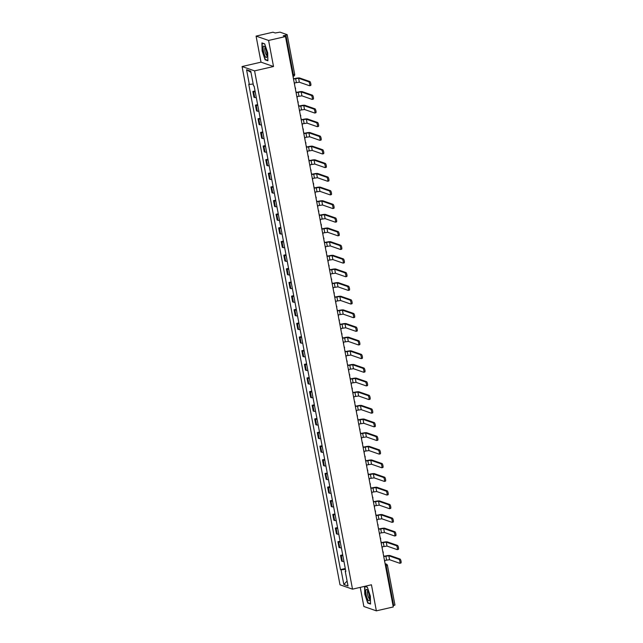 <?xml version="1.0" encoding="UTF-8"?>
<svg xmlns="http://www.w3.org/2000/svg" width="643" height="643" viewBox="0 0 643 643"><rect width="100%" height="100%" fill="white"/><g stroke="black" fill="none" stroke-linecap="round" stroke-linejoin="round"><path stroke-width="0.96" d="M360.249 587.372L363.866 606.502L376.364 610.85L393.267 606.952L285.484 36.555L268.589 40.453L256.083 36.104L261.01 62.162L242.073 66.534L340.002 584.808L352.509 589.157L254.58 70.875L273.516 66.51L268.589 40.453M256.083 36.104L272.978 32.206L275.196 32.978L280.026 32.15L287.172 34.666L294.663 74.283L293.393 74.797L285.902 35.172L287.172 34.666M376.364 610.85L371.445 584.784L352.509 589.157M394.882 605.015L393.685 605.577L386.194 565.961A1.8 0.45 -103 0 0 385.366 564.032L385.141 563.959M393.034 605.73L393.685 605.577M285.902 35.172L283.274 35.783L285.484 36.555M255.199 91.796A4.139 0.627 169.3 0 1 253.631 91.74L252.868 91.475L253.953 97.246L254.716 97.511A4.139 0.627 -10.7 0 0 256.292 97.567M255.046 90.976L252.868 91.475M257.779 105.436A4.139 0.627 169.3 0 1 256.203 105.388L255.44 105.122L256.533 110.893L257.296 111.159A4.139 0.627 -10.7 0 0 258.872 111.207M257.626 104.616L255.44 105.122M260.359 119.084A4.139 0.627 169.3 0 1 258.783 119.027L258.02 118.762L259.113 124.533L259.876 124.798A4.139 0.627 -10.7 0 0 261.452 124.855M260.206 118.264L258.02 118.762M262.939 132.723A4.139 0.627 169.3 0 1 261.363 132.675L260.6 132.41L261.693 138.181L262.448 138.446A4.139 0.627 -10.7 0 0 264.024 138.494M262.778 131.903L260.6 132.41M265.511 146.371A4.139 0.627 169.3 0 1 263.935 146.315L263.18 146.049L264.265 151.82L265.029 152.086A4.139 0.627 -10.7 0 0 266.604 152.142M265.358 145.551L263.18 146.049M268.091 160.011A4.139 0.627 169.3 0 1 266.515 159.962L265.752 159.697L266.845 165.468L267.609 165.733A4.139 0.627 -10.7 0 0 269.184 165.781M267.938 159.191L265.752 159.697M270.671 173.658A4.139 0.627 169.3 0 1 269.096 173.602L268.332 173.337L269.425 179.108L270.189 179.373A4.139 0.627 -10.7 0 0 271.764 179.429M270.518 172.83L268.332 173.337M273.251 187.298A4.139 0.627 169.3 0 1 271.676 187.25L270.912 186.984L272.005 192.755L272.761 193.021A4.139 0.627 -10.7 0 0 274.336 193.069M273.09 186.478L270.912 186.984M275.823 200.946A4.139 0.627 169.3 0 1 274.248 200.889L273.492 200.624L274.577 206.395L275.341 206.66A4.139 0.627 -10.7 0 0 276.916 206.716M275.67 200.118L273.492 200.624M278.403 214.585A4.139 0.627 169.3 0 1 276.828 214.529L276.064 214.272L277.157 220.043L277.921 220.308A4.139 0.627 -10.7 0 0 279.496 220.356M278.25 213.765L276.064 214.272M280.983 228.225A4.139 0.627 169.3 0 1 279.408 228.177L278.644 227.911L279.737 233.682L280.501 233.948A4.139 0.627 -10.7 0 0 282.068 234.004M280.822 227.405L278.644 227.911M283.563 241.872A4.139 0.627 169.3 0 1 281.988 241.816L281.224 241.551L282.309 247.33L283.073 247.595A4.139 0.627 -10.7 0 0 284.648 247.643M283.402 241.053L281.224 241.551M286.135 255.512A4.139 0.627 169.3 0 1 284.56 255.464L283.804 255.199L284.889 260.97L285.653 261.235A4.139 0.627 -10.7 0 0 287.228 261.291M285.982 254.692L283.804 255.199M288.715 269.16A4.139 0.627 169.3 0 1 287.14 269.104L286.376 268.838L287.469 274.617L288.233 274.882A4.139 0.627 -10.7 0 0 289.808 274.931M288.562 268.34L286.376 268.838M291.295 282.799A4.139 0.627 169.3 0 1 289.72 282.751L288.956 282.486L290.049 288.257L290.813 288.522A4.139 0.627 -10.7 0 0 292.38 288.578M291.134 281.98L288.956 282.486M293.867 296.447A4.139 0.627 169.3 0 1 292.3 296.391L291.536 296.126L292.621 301.905L293.385 302.162A4.139 0.627 -10.7 0 0 294.96 302.218M293.714 295.627L291.536 296.126M296.447 310.087A4.139 0.627 169.3 0 1 294.872 310.039L294.108 309.773L295.201 315.544L295.965 315.809A4.139 0.627 -10.7 0 0 297.54 315.858M296.294 309.267L294.108 309.773M299.027 323.734A4.139 0.627 169.3 0 1 297.452 323.678L296.688 323.413L297.781 329.184L298.545 329.449A4.139 0.627 -10.7 0 0 300.12 329.505M298.874 322.915L296.688 323.413M301.607 337.374A4.139 0.627 169.3 0 1 300.032 337.326L299.268 337.061L300.361 342.832L301.125 343.097A4.139 0.627 -10.7 0 0 302.692 343.145M301.446 336.554L299.268 337.061M304.179 351.022A4.139 0.627 169.3 0 1 302.612 350.965L301.848 350.7L302.933 356.471L303.697 356.736A4.139 0.627 -10.7 0 0 305.272 356.793M304.026 350.202L301.848 350.7M306.759 364.661A4.139 0.627 169.3 0 1 305.184 364.613L304.42 364.348L305.513 370.119L306.277 370.384A4.139 0.627 -10.7 0 0 307.852 370.432M306.607 363.842L304.42 364.348M309.339 378.309A4.139 0.627 169.3 0 1 307.764 378.253L307 377.988L308.093 383.758L308.857 384.024A4.139 0.627 -10.7 0 0 310.432 384.08M309.187 377.489L307 377.988M311.919 391.949A4.139 0.627 169.3 0 1 310.344 391.9L309.58 391.635L310.673 397.406L311.437 397.671A4.139 0.627 -10.7 0 0 313.004 397.72M311.759 391.129L309.58 391.635M314.491 405.596A4.139 0.627 169.3 0 1 312.924 405.54L312.16 405.275L313.245 411.046L314.009 411.311A4.139 0.627 -10.7 0 0 315.584 411.367M314.339 404.777L312.16 405.275M317.071 419.236A4.139 0.627 169.3 0 1 315.496 419.188L314.732 418.923L315.826 424.693L316.589 424.959A4.139 0.627 -10.7 0 0 318.164 425.007M316.919 418.416L314.732 418.923M319.651 432.884A4.139 0.627 169.3 0 1 318.076 432.827L317.312 432.562L318.406 438.333L319.169 438.598A4.139 0.627 -10.7 0 0 320.744 438.655M319.499 432.056L317.312 432.562M322.231 446.523A4.139 0.627 169.3 0 1 320.656 446.475L319.892 446.21L320.986 451.981L321.741 452.246A4.139 0.627 -10.7 0 0 323.316 452.294M322.071 445.703L319.892 446.21M324.803 460.171A4.139 0.627 169.3 0 1 323.236 460.115L322.473 459.849L323.558 465.62L324.321 465.886A4.139 0.627 -10.7 0 0 325.897 465.942M324.651 459.343L322.473 459.849M327.383 473.811A4.139 0.627 169.3 0 1 325.808 473.754L325.045 473.489L326.138 479.268L326.901 479.533A4.139 0.627 -10.7 0 0 328.477 479.582M327.231 472.991L325.045 473.489M329.963 487.45A4.139 0.627 169.3 0 1 328.388 487.402L327.625 487.137L328.718 492.908L329.481 493.173A4.139 0.627 -10.7 0 0 331.057 493.229M329.811 486.63L327.625 487.137M332.544 501.098A4.139 0.627 169.3 0 1 330.968 501.042L330.205 500.776L331.298 506.555L332.053 506.821A4.139 0.627 -10.7 0 0 333.629 506.869M332.383 500.278L330.205 500.776M335.116 514.738A4.139 0.627 169.3 0 1 333.54 514.689L332.785 514.424L333.87 520.195L334.633 520.46A4.139 0.627 -10.7 0 0 336.209 520.517M334.963 513.918L332.785 514.424M337.696 528.385A4.139 0.627 169.3 0 1 336.12 528.329L335.357 528.064L336.45 533.843L337.213 534.108A4.139 0.627 -10.7 0 0 338.789 534.156M337.543 527.565L335.357 528.064M340.276 542.025A4.139 0.627 169.3 0 1 338.7 541.977L337.937 541.711L339.03 547.482L339.793 547.748A4.139 0.627 -10.7 0 0 341.369 547.804M340.123 541.205L337.937 541.711M342.856 555.673A4.139 0.627 169.3 0 1 341.28 555.616L340.517 555.351L341.61 561.13L342.365 561.387A4.139 0.627 -10.7 0 0 343.941 561.443M342.695 554.853L340.517 555.351M253.189 84.032L249.331 84.418L246.558 69.725L250.762 71.188L253.535 85.881L254.122 86.082L345.838 571.474L345.251 571.265L348.024 585.966L343.828 584.503L341.047 569.811L345.444 569.376M249.331 84.418L248.745 84.209L340.46 569.602L341.047 569.811M242.073 66.534L254.58 70.875M261.01 62.162L273.516 66.51M267.89 60.755L267.689 52.798L264.699 43.877L261.91 42.904L262.111 50.861L265.101 59.791L267.89 60.755M364.573 586.376L364.766 594.148L367.756 603.078L370.545 604.042L370.344 596.093L367.354 587.163L364.87 586.303M345.275 568.492L340.46 569.602M345.757 571.032L345.251 571.265M246.558 69.725L250.987 72.41M347.099 581.055L343.828 584.503M265.696 59.646L265.101 59.791M368.351 602.941L367.756 603.078M294.623 84.908L294.55 82.915L299.341 82.2L309.508 85.736A2.025 0.514 -103 0 0 309.596 85.744A2.025 0.514 -103 0 0 309.669 83.807A2.025 0.514 -103 0 0 308.769 81.806L309.87 81.548A2.025 0.514 77 0 1 310.77 83.558A2.025 0.514 77 0 1 310.698 85.487A2.025 0.514 77 0 1 310.617 85.487M293.152 77.128L293.803 78.985L298.601 78.269L308.769 81.806M309.87 81.548L299.702 78.012A3.601 0.547 -10.7 0 0 295.306 78.446L293.771 78.8M263.325 46.585A5.851 1.479 -103 0 0 264.201 54.149A5.851 1.479 -103 0 0 266.813 57.002A5.851 1.479 -103 0 0 266.893 56.737A5.851 1.479 -103 0 0 266.507 51.464A5.851 1.479 -103 0 0 264.546 46.553A5.851 1.479 -103 0 0 263.325 46.585M265.213 47.646A4.011 1.013 -103 0 0 265.173 47.654A4.011 1.013 -103 0 0 264.884 48A4.011 1.013 -103 0 0 265.27 52.493A4.011 1.013 -103 0 0 266.974 55.467A4.011 1.013 -103 0 0 267.014 55.451M267.874 60.41L265.262 59.502L262.368 50.853L262.175 43.145L264.755 44.045M365.98 589.872A5.851 1.479 -103 0 0 366.856 597.435A5.851 1.479 -103 0 0 369.468 600.289A5.851 1.479 -103 0 0 369.548 600.023A5.851 1.479 -103 0 0 369.162 594.751A5.851 1.479 -103 0 0 367.201 589.84A5.851 1.479 -103 0 0 365.98 589.872M367.876 590.941A4.011 1.013 -103 0 0 367.828 590.949A4.011 1.013 -103 0 0 367.539 591.287A4.011 1.013 -103 0 0 367.925 595.788A4.011 1.013 -103 0 0 369.629 598.754A4.011 1.013 -103 0 0 369.669 598.737M370.537 603.697L367.917 602.788L365.023 594.14L364.83 586.432L367.41 587.332M297.203 98.556L297.13 96.563L301.921 95.847L312.088 99.384A2.025 0.514 -103 0 0 312.168 99.384A2.025 0.514 -103 0 0 312.249 97.455A2.025 0.514 -103 0 0 311.341 95.445L312.45 95.188A2.025 0.514 77 0 1 313.35 97.197A2.025 0.514 77 0 1 313.278 99.135A2.025 0.514 77 0 1 313.189 99.126M295.732 90.767L296.383 92.624L301.181 91.909L311.341 95.445M312.45 95.188L302.282 91.66A3.601 0.547 -10.7 0 0 297.886 92.094L296.351 92.447M299.783 112.195L299.702 110.202L304.501 109.487L314.668 113.023A2.025 0.514 -103 0 0 314.748 113.031A2.025 0.514 -103 0 0 314.829 111.094A2.025 0.514 -103 0 0 313.921 109.085L315.022 108.836A2.025 0.514 77 0 1 315.93 110.845A2.025 0.514 77 0 1 315.85 112.774A2.025 0.514 77 0 1 315.769 112.766M298.312 104.415L298.963 106.272L303.753 105.556L313.921 109.085M315.022 108.836L304.862 105.299A3.601 0.547 -10.7 0 0 300.466 105.733L298.931 106.087M302.355 125.843L302.282 123.85L307.081 123.134L317.24 126.671A2.025 0.514 -103 0 0 317.329 126.671A2.025 0.514 -103 0 0 317.401 124.742A2.025 0.514 -103 0 0 316.501 122.733L317.602 122.475A2.025 0.514 77 0 1 318.51 124.485A2.025 0.514 77 0 1 318.43 126.422A2.025 0.514 77 0 1 318.349 126.414M300.884 118.055L301.543 119.911L306.333 119.196L316.501 122.733M317.602 122.475L307.434 118.947A3.601 0.547 -10.7 0 0 303.038 119.381L301.503 119.735M304.935 139.483L304.862 137.489L309.653 136.774L319.82 140.311A2.025 0.514 -103 0 0 319.909 140.319A2.025 0.514 -103 0 0 319.981 138.382A2.025 0.514 -103 0 0 319.081 136.372L320.182 136.123A2.025 0.514 77 0 1 321.082 138.132A2.025 0.514 77 0 1 321.01 140.061A2.025 0.514 77 0 1 320.921 140.053M303.464 131.702L304.115 133.559L308.913 132.844L319.081 136.372M320.182 136.123L310.014 132.587A3.601 0.547 -10.7 0 0 305.618 133.021L304.083 133.374M307.515 153.13L307.442 151.137L312.233 150.422L322.4 153.958A2.025 0.514 -103 0 0 322.481 153.958A2.025 0.514 -103 0 0 322.561 152.029A2.025 0.514 -103 0 0 321.653 150.02L322.762 149.763A2.025 0.514 77 0 1 323.662 151.772A2.025 0.514 77 0 1 323.59 153.709A2.025 0.514 77 0 1 323.501 153.701M306.044 145.342L306.695 147.199L311.493 146.483L321.653 150.02M322.762 149.763L312.594 146.234A3.601 0.547 -10.7 0 0 308.198 146.668L306.663 147.022M310.095 166.77L310.014 164.777L314.813 164.061L324.98 167.598A2.025 0.514 -103 0 0 325.061 167.606A2.025 0.514 -103 0 0 325.141 165.669A2.025 0.514 -103 0 0 324.233 163.66L325.334 163.41A2.025 0.514 77 0 1 326.242 165.42A2.025 0.514 77 0 1 326.162 167.349A2.025 0.514 77 0 1 326.081 167.341M308.624 158.99L309.275 160.846L314.065 160.131L324.233 163.66M325.334 163.41L315.174 159.874A3.601 0.547 -10.7 0 0 310.778 160.308L309.243 160.662M312.667 180.41L312.594 178.424L317.393 177.709L327.552 181.238A2.025 0.514 -103 0 0 327.641 181.246A2.025 0.514 -103 0 0 327.713 179.317A2.025 0.514 -103 0 0 326.813 177.307L327.914 177.05A2.025 0.514 77 0 1 328.822 179.059A2.025 0.514 77 0 1 328.742 180.996A2.025 0.514 77 0 1 328.661 180.988M311.196 172.629L311.855 174.486L316.645 173.771L326.813 177.307M327.914 177.05L317.746 173.514A3.601 0.547 -10.7 0 0 313.35 173.956L311.815 174.309M315.247 194.057L315.174 192.064L319.965 191.349L330.132 194.885A2.025 0.514 -103 0 0 330.213 194.893A2.025 0.514 -103 0 0 330.293 192.956A2.025 0.514 -103 0 0 329.393 190.947L330.494 190.698A2.025 0.514 77 0 1 331.394 192.707A2.025 0.514 77 0 1 331.322 194.636A2.025 0.514 77 0 1 331.233 194.628M313.776 186.277L314.427 188.134L319.225 187.418L329.393 190.947M330.494 190.698L320.327 187.161A3.601 0.547 -10.7 0 0 315.93 187.595L314.395 187.949M317.827 207.697L317.755 205.712L322.545 204.996L332.712 208.525A2.025 0.514 -103 0 0 332.793 208.533A2.025 0.514 -103 0 0 332.873 206.604A2.025 0.514 -103 0 0 331.965 204.595L333.074 204.337A2.025 0.514 77 0 1 333.974 206.347A2.025 0.514 77 0 1 333.902 208.284A2.025 0.514 77 0 1 333.813 208.276M316.356 199.917L317.007 201.773L321.805 201.058L331.965 204.595M333.074 204.337L322.907 200.801A3.601 0.547 -10.7 0 0 318.51 201.243L316.975 201.597M320.399 221.345L320.327 219.351L325.125 218.636L335.292 222.173A2.025 0.514 -103 0 0 335.373 222.181A2.025 0.514 -103 0 0 335.445 220.244A2.025 0.514 -103 0 0 334.545 218.234L335.646 217.985A2.025 0.514 77 0 1 336.554 219.986A2.025 0.514 77 0 1 336.474 221.923A2.025 0.514 77 0 1 336.393 221.915M318.928 213.556L319.587 215.421L324.377 214.706L334.545 218.234M335.646 217.985L325.487 214.449A3.601 0.547 -10.7 0 0 321.09 214.883L319.555 215.236M322.979 234.984L322.907 232.999L327.705 232.284L337.864 235.812A2.025 0.514 -103 0 0 337.953 235.82A2.025 0.514 -103 0 0 338.025 233.891A2.025 0.514 -103 0 0 337.125 231.882L338.226 231.625A2.025 0.514 77 0 1 339.134 233.634A2.025 0.514 77 0 1 339.054 235.571A2.025 0.514 77 0 1 338.974 235.563M321.508 227.204L322.167 229.061L326.957 228.345L337.125 231.882M338.226 231.625L328.059 228.088A3.601 0.547 -10.7 0 0 323.662 228.53L322.127 228.884M325.559 248.632L325.487 246.639L330.277 245.923L340.444 249.46A2.025 0.514 -103 0 0 340.525 249.468A2.025 0.514 -103 0 0 340.605 247.531A2.025 0.514 -103 0 0 339.705 245.522L340.806 245.272A2.025 0.514 77 0 1 341.706 247.274A2.025 0.514 77 0 1 341.634 249.211A2.025 0.514 77 0 1 341.546 249.203M324.088 240.844L324.739 242.7L329.537 241.993L339.705 245.522M340.806 245.272L330.639 241.736A3.601 0.547 -10.7 0 0 326.242 242.17L324.707 242.524M328.139 262.272L328.067 260.286L332.857 259.571L343.024 263.1A2.025 0.514 -103 0 0 343.105 263.108A2.025 0.514 -103 0 0 343.185 261.179A2.025 0.514 -103 0 0 342.277 259.169L343.386 258.912A2.025 0.514 77 0 1 344.286 260.921A2.025 0.514 77 0 1 344.214 262.85A2.025 0.514 77 0 1 344.126 262.85M326.668 254.491L327.319 256.348L332.109 255.633L342.277 259.169M343.386 258.912L333.219 255.375A3.601 0.547 -10.7 0 0 328.822 255.818L327.287 256.171M330.711 275.919L330.639 273.926L335.437 273.211L345.604 276.747A2.025 0.514 -103 0 0 345.685 276.755A2.025 0.514 -103 0 0 345.757 274.818A2.025 0.514 -103 0 0 344.857 272.809L345.958 272.552A2.025 0.514 77 0 1 346.866 274.561A2.025 0.514 77 0 1 346.786 276.498A2.025 0.514 77 0 1 346.706 276.49M329.24 268.131L329.899 269.988L334.69 269.272L344.857 272.809M345.958 272.552L335.799 269.023A3.601 0.547 -10.7 0 0 331.402 269.457L329.867 269.811M333.291 289.559L333.219 287.574L338.009 286.858L348.176 290.387A2.025 0.514 -103 0 0 348.265 290.395A2.025 0.514 -103 0 0 348.337 288.466A2.025 0.514 -103 0 0 347.437 286.456L348.538 286.199A2.025 0.514 77 0 1 349.446 288.209A2.025 0.514 77 0 1 349.366 290.138A2.025 0.514 77 0 1 349.286 290.138M331.82 281.779L332.479 283.635L337.27 282.92L347.437 286.456M348.538 286.199L338.371 282.663A3.601 0.547 -10.7 0 0 333.974 283.097L332.439 283.45M335.871 303.207L335.799 301.213L340.589 300.498L350.756 304.035A2.025 0.514 -103 0 0 350.837 304.043A2.025 0.514 -103 0 0 350.917 302.106A2.025 0.514 -103 0 0 350.017 300.096L351.118 299.839A2.025 0.514 77 0 1 352.018 301.848A2.025 0.514 77 0 1 351.946 303.785A2.025 0.514 77 0 1 351.858 303.777M334.4 295.418L335.051 297.275L339.85 296.56L350.017 300.096M351.118 299.839L340.951 296.31A3.601 0.547 -10.7 0 0 336.554 296.744L335.019 297.098M338.451 316.846L338.379 314.861L343.169 314.146L353.337 317.674A2.025 0.514 -103 0 0 353.417 317.682A2.025 0.514 -103 0 0 353.497 315.745A2.025 0.514 -103 0 0 352.589 313.744L353.698 313.487A2.025 0.514 77 0 1 354.598 315.496A2.025 0.514 77 0 1 354.518 317.425A2.025 0.514 77 0 1 354.438 317.425M336.98 309.066L337.631 310.923L342.422 310.207L352.589 313.744M353.698 313.487L343.531 309.95A3.601 0.547 -10.7 0 0 339.134 310.384L337.599 310.738M341.023 330.494L340.951 328.501L345.749 327.785L355.917 331.322A2.025 0.514 -103 0 0 355.997 331.322A2.025 0.514 -103 0 0 356.069 329.393A2.025 0.514 -103 0 0 355.169 327.383L356.27 327.126A2.025 0.514 77 0 1 357.178 329.136A2.025 0.514 77 0 1 357.098 331.073A2.025 0.514 77 0 1 357.018 331.065M339.552 322.706L340.211 324.562L345.002 323.847L355.169 327.383M356.27 327.126L346.111 323.598A3.601 0.547 -10.7 0 0 341.706 324.032L340.179 324.385M343.603 344.134L343.531 342.14L348.321 341.425L358.489 344.961A2.025 0.514 -103 0 0 358.577 344.969A2.025 0.514 -103 0 0 358.649 343.032A2.025 0.514 -103 0 0 357.749 341.031L358.85 340.774A2.025 0.514 77 0 1 359.75 342.783A2.025 0.514 77 0 1 359.678 344.712A2.025 0.514 77 0 1 359.598 344.712M342.132 336.353L342.791 338.21L347.582 337.495L357.749 341.031M358.85 340.774L348.683 337.237A3.601 0.547 -10.7 0 0 344.286 337.671L342.751 338.025M346.183 357.781L346.111 355.788L350.901 355.073L361.069 358.609A2.025 0.514 -103 0 0 361.149 358.609A2.025 0.514 -103 0 0 361.229 356.68A2.025 0.514 -103 0 0 360.321 354.671L361.43 354.414A2.025 0.514 77 0 1 362.33 356.423A2.025 0.514 77 0 1 362.258 358.36A2.025 0.514 77 0 1 362.17 358.352M344.712 349.993L345.363 351.85L350.162 351.134L360.321 354.671M361.43 354.414L351.263 350.885A3.601 0.547 -10.7 0 0 346.866 351.319L345.331 351.673M348.763 371.421L348.691 369.428L353.481 368.712L363.649 372.249A2.025 0.514 -103 0 0 363.729 372.257A2.025 0.514 -103 0 0 363.809 370.32A2.025 0.514 -103 0 0 362.901 368.31L364.01 368.061A2.025 0.514 77 0 1 364.911 370.071A2.025 0.514 77 0 1 364.83 372A2.025 0.514 77 0 1 364.75 371.992M347.292 363.641L347.943 365.497L352.734 364.782L362.901 368.31M364.01 368.061L353.843 364.525A3.601 0.547 -10.7 0 0 349.446 364.959L347.911 365.312M351.335 385.069L351.263 383.075L356.061 382.36L366.221 385.896A2.025 0.514 -103 0 0 366.309 385.896A2.025 0.514 -103 0 0 366.381 383.967A2.025 0.514 -103 0 0 365.481 381.958L366.582 381.701A2.025 0.514 77 0 1 367.491 383.71A2.025 0.514 77 0 1 367.41 385.647A2.025 0.514 77 0 1 367.33 385.639M349.864 377.28L350.523 379.137L355.314 378.422L365.481 381.958M366.582 381.701L356.415 378.172A3.601 0.547 -10.7 0 0 352.018 378.606L350.491 378.96M353.915 398.708L353.843 396.715L358.633 396L368.801 399.536A2.025 0.514 -103 0 0 368.889 399.544A2.025 0.514 -103 0 0 368.961 397.607A2.025 0.514 -103 0 0 368.061 395.598L369.162 395.349A2.025 0.514 77 0 1 370.063 397.358A2.025 0.514 77 0 1 369.99 399.287A2.025 0.514 77 0 1 369.91 399.279M352.444 390.928L353.103 392.785L357.894 392.069L368.061 395.598M369.162 395.349L358.995 391.812A3.601 0.547 -10.7 0 0 354.598 392.246L353.063 392.6M356.495 412.356L356.423 410.363L361.213 409.647L371.381 413.184A2.025 0.514 -103 0 0 371.461 413.184A2.025 0.514 -103 0 0 371.541 411.255A2.025 0.514 -103 0 0 370.633 409.245L371.742 408.988A2.025 0.514 77 0 1 372.643 410.998A2.025 0.514 77 0 1 372.57 412.935A2.025 0.514 77 0 1 372.482 412.927M355.024 404.568L355.675 406.424L360.474 405.709L370.633 409.245M371.742 408.988L361.575 405.46A3.601 0.547 -10.7 0 0 357.178 405.894L355.643 406.247M359.075 425.996L359.003 424.002L363.793 423.287L373.961 426.823A2.025 0.514 -103 0 0 374.041 426.831A2.025 0.514 -103 0 0 374.122 424.894A2.025 0.514 -103 0 0 373.213 422.885L374.322 422.636A2.025 0.514 77 0 1 375.223 424.645A2.025 0.514 77 0 1 375.142 426.574A2.025 0.514 77 0 1 375.062 426.566M357.604 418.215L358.255 420.072L363.046 419.357L373.213 422.885M374.322 422.636L364.155 419.099A3.601 0.547 -10.7 0 0 359.759 419.533L358.223 419.887M361.647 439.635L361.575 437.65L366.373 436.935L376.533 440.463A2.025 0.514 -103 0 0 376.621 440.471A2.025 0.514 -103 0 0 376.694 438.542A2.025 0.514 -103 0 0 375.793 436.533L376.894 436.275A2.025 0.514 77 0 1 377.803 438.285A2.025 0.514 77 0 1 377.722 440.222A2.025 0.514 77 0 1 377.642 440.214M360.176 431.855L360.836 433.712L365.626 432.996L375.793 436.533M376.894 436.275L366.727 432.739A3.601 0.547 -10.7 0 0 362.33 433.181L360.795 433.535M364.227 453.283L364.155 451.29L368.945 450.574L379.113 454.111A2.025 0.514 -103 0 0 379.201 454.119A2.025 0.514 -103 0 0 379.274 452.182A2.025 0.514 -103 0 0 378.373 450.172L379.474 449.923A2.025 0.514 77 0 1 380.375 451.933A2.025 0.514 77 0 1 380.302 453.862A2.025 0.514 77 0 1 380.222 453.854M362.756 445.503L363.408 447.359L368.206 446.644L378.373 450.172M379.474 449.923L369.307 446.387A3.601 0.547 -10.7 0 0 364.911 446.821L363.375 447.174M366.807 466.922L366.735 464.937L371.525 464.222L381.693 467.75A2.025 0.514 -103 0 0 381.773 467.758A2.025 0.514 -103 0 0 381.854 465.829A2.025 0.514 -103 0 0 380.945 463.82L382.055 463.563A2.025 0.514 77 0 1 382.955 465.572A2.025 0.514 77 0 1 382.882 467.509A2.025 0.514 77 0 1 382.794 467.501M365.337 459.142L365.988 460.999L370.786 460.284L380.945 463.82M382.055 463.563L371.887 460.026A3.601 0.547 -10.7 0 0 367.491 460.468L365.955 460.822M369.387 480.57L369.307 478.577L374.105 477.862L384.273 481.398A2.025 0.514 -103 0 0 384.353 481.406A2.025 0.514 -103 0 0 384.434 479.469A2.025 0.514 -103 0 0 383.525 477.46L384.627 477.21A2.025 0.514 77 0 1 385.535 479.212A2.025 0.514 77 0 1 385.454 481.149A2.025 0.514 77 0 1 385.374 481.141M367.917 472.782L368.568 474.647L373.358 473.931L383.525 477.46M384.627 477.21L374.467 473.674A3.601 0.547 -10.7 0 0 370.071 474.108L368.535 474.462M371.959 494.21L371.887 492.225L376.685 491.509L386.845 495.038A2.025 0.514 -103 0 0 386.933 495.046A2.025 0.514 -103 0 0 387.006 493.117A2.025 0.514 -103 0 0 386.105 491.107L387.207 490.85A2.025 0.514 77 0 1 388.115 492.86A2.025 0.514 77 0 1 388.034 494.797A2.025 0.514 77 0 1 387.954 494.788M370.489 486.43L371.148 488.286L375.938 487.571L386.105 491.107M387.207 490.85L377.039 487.314A3.601 0.547 -10.7 0 0 372.643 487.756L371.107 488.109M374.539 507.857L374.467 505.864L379.257 505.149L389.425 508.685A2.025 0.514 -103 0 0 389.513 508.693A2.025 0.514 -103 0 0 389.586 506.756A2.025 0.514 -103 0 0 388.685 504.747L389.787 504.498A2.025 0.514 77 0 1 390.687 506.499A2.025 0.514 77 0 1 390.614 508.436A2.025 0.514 77 0 1 390.526 508.428M373.069 500.069L373.72 501.926L378.518 501.219L388.685 504.747M389.787 504.498L379.619 500.961A3.601 0.547 -10.7 0 0 375.223 501.395L373.687 501.749M377.119 521.497L377.047 519.512L381.838 518.797L392.005 522.325A2.025 0.514 -103 0 0 392.085 522.333A2.025 0.514 -103 0 0 392.166 520.404A2.025 0.514 -103 0 0 391.257 518.395L392.367 518.137A2.025 0.514 77 0 1 393.267 520.147A2.025 0.514 77 0 1 393.194 522.076A2.025 0.514 77 0 1 393.106 522.076M375.649 513.717L376.3 515.573L381.098 514.858L391.257 518.395M392.367 518.137L382.199 514.601A3.601 0.547 -10.7 0 0 377.803 515.043L376.268 515.397M379.7 535.145L379.619 533.151L384.418 532.436L394.585 535.973A2.025 0.514 -103 0 0 394.665 535.981A2.025 0.514 -103 0 0 394.746 534.044A2.025 0.514 -103 0 0 393.837 532.034L394.939 531.777A2.025 0.514 77 0 1 395.847 533.786A2.025 0.514 77 0 1 395.766 535.723A2.025 0.514 77 0 1 395.686 535.715M378.229 527.356L378.88 529.213L383.67 528.498L393.837 532.034M394.939 531.777L384.779 528.249A3.601 0.547 -10.7 0 0 380.383 528.683L378.848 529.036M382.272 548.784L382.199 546.799L386.998 546.084L397.157 549.612A2.025 0.514 -103 0 0 397.245 549.62A2.025 0.514 -103 0 0 397.318 547.683A2.025 0.514 -103 0 0 396.418 545.682L397.519 545.425A2.025 0.514 77 0 1 398.427 547.434A2.025 0.514 77 0 1 398.347 549.363A2.025 0.514 77 0 1 398.266 549.363M380.801 541.004L381.46 542.861L386.25 542.145L396.418 545.682M397.519 545.425L387.351 541.888A3.601 0.547 -10.7 0 0 382.955 542.322L381.42 542.676M384.852 562.432L384.779 560.439L389.57 559.723L399.737 563.26A2.025 0.514 -103 0 0 399.817 563.268A2.025 0.514 -103 0 0 399.898 561.331A2.025 0.514 -103 0 0 398.998 559.322L400.099 559.064A2.025 0.514 77 0 1 400.999 561.074A2.025 0.514 77 0 1 400.927 563.011A2.025 0.514 77 0 1 400.838 563.003M383.381 554.644L384.032 556.5L388.83 555.785L398.998 559.322M400.099 559.064L389.931 555.536A3.601 0.547 -10.7 0 0 385.535 555.97L384 556.324M385.165 564.08L385.366 564.032A1.8 1.72 109.2 0 1 387.391 565.39L385.543 566.105M293.015 76.413L293.224 76.372A1.8 0.45 -103 0 0 293.296 76.372A1.8 0.45 -103 0 0 293.393 74.797L292.742 74.942M339.793 547.748L338.7 541.977M337.213 534.108L336.12 528.329M334.633 520.46L333.54 514.689M332.053 506.821L330.968 501.042M329.481 493.173L328.388 487.402M326.901 479.533L325.808 473.754M324.321 465.886L323.236 460.115M321.741 452.246L320.656 446.475M319.169 438.598L318.076 432.827M316.589 424.959L315.496 419.188M314.009 411.311L312.924 405.54M311.437 397.671L310.344 391.9M308.857 384.024L307.764 378.253M306.277 370.384L305.184 364.613M303.697 356.736L302.612 350.965M301.125 343.097L300.032 337.326M298.545 329.449L297.452 323.678M295.965 315.809L294.872 310.039M293.385 302.162L292.3 296.391M290.813 288.522L289.72 282.751M288.233 274.882L287.14 269.104M285.653 261.235L284.56 255.464M283.073 247.595L281.988 241.816M280.501 233.948L279.408 228.177M277.921 220.308L276.828 214.529M275.341 206.66L274.248 200.889M272.761 193.021L271.676 187.25M270.189 179.373L269.096 173.602M267.609 165.733L266.515 159.962M265.029 152.086L263.935 146.315M262.448 138.446L261.363 132.675M259.876 124.798L258.783 119.027M257.296 111.159L256.203 105.388M254.716 97.511L253.631 91.74M342.365 561.387L341.28 555.616M294.59 74.226L294.663 74.283A1.8 1.8 0 0 1 293.296 76.372L293.023 76.437M295.635 78.559L296.375 82.497M298.601 78.269L299.341 82.2M298.207 92.206L298.955 96.145M301.181 91.909L301.921 95.847M300.787 105.846L301.535 109.784M303.753 105.556L304.501 109.487M303.367 119.494L304.107 123.424M306.333 119.196L307.081 123.134M305.947 133.133L306.687 137.072M308.913 132.844L309.653 136.774M308.519 146.781L309.267 150.711M311.493 146.483L312.233 150.422M311.099 160.42L311.847 164.359M314.065 160.131L314.813 164.061M313.68 174.068L314.419 177.998M316.645 173.771L317.393 177.709M316.26 187.708L316.999 191.646M319.225 187.418L319.965 191.349M318.832 201.355L319.579 205.286M321.805 201.058L322.545 204.996M321.412 214.995L322.159 218.933M324.377 214.706L325.125 218.636M323.992 228.643L324.731 232.573M326.957 228.345L327.705 232.284M326.564 242.282L327.311 246.221M329.537 241.993L330.277 245.923M329.144 255.93L329.891 259.86M332.109 255.633L332.857 259.571M331.724 269.57L332.463 273.508M334.69 269.272L335.437 273.211M334.304 283.217L335.043 287.148M337.27 282.92L338.009 286.858M336.876 296.857L337.623 300.795M339.85 296.56L340.589 300.498M339.456 310.497L340.203 314.435M342.422 310.207L343.169 314.146M342.036 324.144L342.775 328.083M345.002 323.847L345.749 327.785M344.616 337.784L345.355 341.722M347.582 337.495L348.321 341.425M347.188 351.432L347.935 355.37M350.162 351.134L350.901 355.073M349.768 365.071L350.515 369.01M352.734 364.782L353.481 368.712M352.348 378.719L353.087 382.649M355.314 378.422L356.061 382.36M354.928 392.359L355.667 396.297M357.894 392.069L358.633 396M357.5 406.006L358.247 409.937M360.474 405.709L361.213 409.647M360.08 419.646L360.827 423.584M363.046 419.357L363.793 423.287M362.66 433.294L363.399 437.224M365.626 432.996L366.373 436.935M365.24 446.933L365.98 450.872M368.206 446.644L368.945 450.574M367.812 460.581L368.56 464.511M370.786 460.284L371.525 464.222M370.392 474.221L371.14 478.159M373.358 473.931L374.105 477.862M372.972 487.868L373.712 491.799M375.938 487.571L376.685 491.509M375.552 501.508L376.292 505.446M378.518 501.219L379.257 505.149M378.124 515.156L378.872 519.086M381.098 514.858L381.838 518.797M380.704 528.795L381.452 532.734M383.67 528.498L384.418 532.436M383.284 542.443L384.024 546.373M386.25 542.145L386.998 546.084M385.864 556.082L386.604 560.021M388.83 555.785L389.57 559.723M295.45 89.297A1.8 1.8 0 0 0 295.105 87.44M298.031 102.944A1.8 1.8 0 0 0 297.677 101.088M300.611 116.584A1.8 1.8 0 0 0 300.257 114.727M303.183 130.232A1.8 1.8 0 0 0 302.837 128.375M305.763 143.871A1.8 1.8 0 0 0 305.417 142.015M308.343 157.519A1.8 1.8 0 0 0 307.989 155.662M310.923 171.159A1.8 1.8 0 0 0 310.569 169.302M313.495 184.806A1.8 1.8 0 0 0 313.149 182.95M316.075 198.446A1.8 1.8 0 0 0 315.729 196.589M318.655 212.094A1.8 1.8 0 0 0 318.301 210.237M321.235 225.733A1.8 1.8 0 0 0 320.881 223.877M323.807 239.373A1.8 1.8 0 0 0 323.461 237.524M326.387 253.02A1.8 1.8 0 0 0 326.041 251.164M328.967 266.66A1.8 1.8 0 0 0 328.613 264.812M331.547 280.308A1.8 1.8 0 0 0 331.193 278.451M334.119 293.947A1.8 1.8 0 0 0 333.773 292.091M336.699 307.595A1.8 1.8 0 0 0 336.345 305.738M339.279 321.235A1.8 1.8 0 0 0 338.925 319.378M341.859 334.882A1.8 1.8 0 0 0 341.505 333.026M344.431 348.522A1.8 1.8 0 0 0 344.085 346.665M347.011 362.17A1.8 1.8 0 0 0 346.657 360.313M349.591 375.809A1.8 1.8 0 0 0 349.237 373.953M352.171 389.457A1.8 1.8 0 0 0 351.817 387.6M354.743 403.097A1.8 1.8 0 0 0 354.397 401.24M357.323 416.744A1.8 1.8 0 0 0 356.969 414.888M359.903 430.384A1.8 1.8 0 0 0 359.55 428.527M362.483 444.032A1.8 1.8 0 0 0 362.13 442.175M365.055 457.671A1.8 1.8 0 0 0 364.71 455.815M367.635 471.319A1.8 1.8 0 0 0 367.282 469.462M370.215 484.959A1.8 1.8 0 0 0 369.862 483.102M372.787 498.598A1.8 1.8 0 0 0 372.442 496.75M375.367 512.246A1.8 1.8 0 0 0 375.022 510.389M377.947 525.886A1.8 1.8 0 0 0 377.594 524.037M380.527 539.533A1.8 1.8 0 0 0 380.174 537.677M383.099 553.173A1.8 1.8 0 0 0 382.754 551.316M385.085 563.662L386.29 564.08A1.8 1.8 0 0 1 387.464 565.446L394.955 605.071M309.596 85.744L310.698 85.487M312.168 99.384L313.278 99.135M314.748 113.031L315.85 112.774M317.329 126.671L318.43 126.422M319.909 140.319L321.01 140.061M322.481 153.958L323.59 153.709M325.061 167.606L326.162 167.349M327.641 181.246L328.742 180.996M330.213 194.893L331.322 194.636M332.793 208.533L333.902 208.284M335.373 222.181L336.474 221.923M337.953 235.82L339.054 235.571M340.525 249.468L341.634 249.211M343.105 263.108L344.214 262.85M345.685 276.755L346.786 276.498M348.265 290.395L349.366 290.138M350.837 304.043L351.946 303.785M353.417 317.682L354.518 317.425M355.997 331.322L357.098 331.073M358.577 344.969L359.678 344.712M361.149 358.609L362.258 358.36M363.729 372.257L364.83 372M366.309 385.896L367.41 385.647M368.889 399.544L369.99 399.287M371.461 413.184L372.57 412.935M374.041 426.831L375.142 426.574M376.621 440.471L377.722 440.222M379.201 454.119L380.302 453.862M381.773 467.758L382.882 467.509M384.353 481.406L385.454 481.149M386.933 495.046L388.034 494.797M389.513 508.693L390.614 508.436M392.085 522.333L393.194 522.076M394.665 535.981L395.766 535.723M397.245 549.62L398.347 549.363M399.817 563.268L400.927 563.011"/></g></svg>
